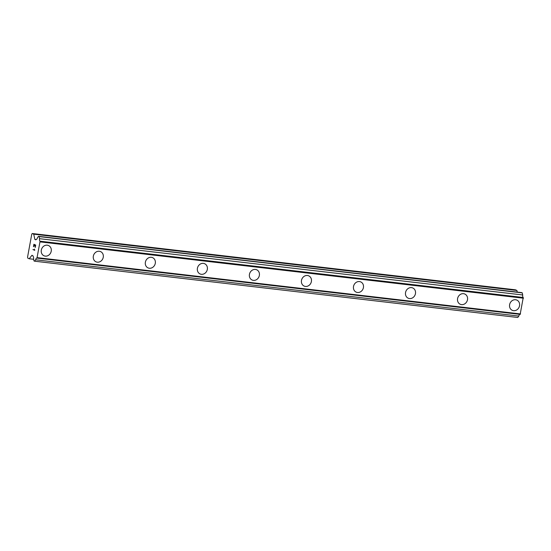 <?xml version="1.0" encoding="UTF-8"?>
<svg xmlns="http://www.w3.org/2000/svg" width="551" height="551" viewBox="0 0 551 551"><rect width="100%" height="100%" fill="white"/><g stroke="black" fill="none" stroke-linecap="round" stroke-linejoin="round"><path stroke-width="0.83" d="M48.564 245.546A5.606 4.938 -65.8 0 1 51.036 251.965A5.606 4.938 -65.8 0 1 45.258 256.119A5.606 4.938 -65.8 0 1 43.963 255.76A5.606 4.938 -65.8 0 1 41.49 249.341A5.606 4.938 -65.8 0 1 47.269 245.188A5.606 4.938 -65.8 0 1 48.564 245.546A5.606 4.938 -65.8 0 1 51.036 251.965A5.606 4.938 -65.8 0 1 45.265 256.119A5.606 4.938 -65.8 0 1 43.97 255.76M100.599 251.607A5.606 4.938 -65.8 0 1 103.071 258.026A5.606 4.938 -65.8 0 1 97.293 262.18A5.606 4.938 -65.8 0 1 95.998 261.828A5.606 4.938 -65.8 0 1 93.525 255.402A5.606 4.938 -65.8 0 1 99.304 251.249A5.606 4.938 -65.8 0 1 100.599 251.607A5.606 4.938 -65.8 0 1 103.071 258.033A5.606 4.938 -65.8 0 1 97.3 262.18A5.606 4.938 -65.8 0 1 95.998 261.828M152.634 257.668A5.606 4.938 -65.8 0 1 155.106 264.094A5.606 4.938 -65.8 0 1 149.328 268.241A5.606 4.938 -65.8 0 1 148.033 267.889A5.606 4.938 -65.8 0 1 145.56 261.463A5.606 4.938 -65.8 0 1 151.339 257.31A5.606 4.938 -65.8 0 1 152.634 257.668A5.606 4.938 -65.8 0 1 155.106 264.094A5.606 4.938 -65.8 0 1 149.328 268.247A5.606 4.938 -65.8 0 1 148.033 267.889M204.669 263.729A5.606 4.938 -65.8 0 1 207.142 270.155A5.606 4.938 -65.8 0 1 201.363 274.308A5.606 4.938 -65.8 0 1 200.068 273.95A5.606 4.938 -65.8 0 1 197.595 267.524A5.606 4.938 -65.8 0 1 203.374 263.371A5.606 4.938 -65.8 0 1 204.669 263.729A5.606 4.938 -65.8 0 1 207.142 270.155A5.606 4.938 -65.8 0 1 201.363 274.308A5.606 4.938 -65.8 0 1 200.068 273.95M256.697 269.79A5.606 4.938 -65.8 0 1 259.17 276.216A5.606 4.938 -65.8 0 1 253.398 280.369A5.606 4.938 -65.8 0 1 252.103 280.011A5.606 4.938 -65.8 0 1 249.631 273.585A5.606 4.938 -65.8 0 1 255.402 269.439A5.606 4.938 -65.8 0 1 256.704 269.79A5.606 4.938 -65.8 0 1 259.177 276.216A5.606 4.938 -65.8 0 1 253.398 280.369A5.606 4.938 -65.8 0 1 252.103 280.011M308.732 275.851A5.606 4.938 -65.8 0 1 311.205 282.277A5.606 4.938 -65.8 0 1 305.433 286.43A5.606 4.938 -65.8 0 1 304.138 286.072A5.606 4.938 -65.8 0 1 301.666 279.653A5.606 4.938 -65.8 0 1 307.437 275.5A5.606 4.938 -65.8 0 1 308.732 275.851A5.606 4.938 -65.8 0 1 311.212 282.277A5.606 4.938 -65.8 0 1 305.433 286.43A5.606 4.938 -65.8 0 1 304.138 286.072M360.767 281.919A5.606 4.938 -65.8 0 1 363.247 288.338A5.606 4.938 -65.8 0 1 357.468 292.491A5.606 4.938 -65.8 0 1 356.173 292.133A5.606 4.938 -65.8 0 1 353.694 285.714A5.606 4.938 -65.8 0 1 359.472 281.561A5.606 4.938 -65.8 0 1 360.767 281.919A5.606 4.938 -65.8 0 1 363.24 288.338A5.606 4.938 -65.8 0 1 357.461 292.491A5.606 4.938 -65.8 0 1 356.166 292.133M412.802 287.98A5.606 4.938 -65.8 0 1 415.275 294.399A5.606 4.938 -65.8 0 1 409.496 298.552A5.606 4.938 -65.8 0 1 408.201 298.201A5.606 4.938 -65.8 0 1 405.729 291.775A5.606 4.938 -65.8 0 1 411.507 287.622A5.606 4.938 -65.8 0 1 412.802 287.98A5.606 4.938 -65.8 0 1 415.275 294.399A5.606 4.938 -65.8 0 1 409.503 298.552A5.606 4.938 -65.8 0 1 408.201 298.201M464.837 294.041A5.606 4.938 -65.8 0 1 467.31 300.467A5.606 4.938 -65.8 0 1 461.531 304.613A5.606 4.938 -65.8 0 1 460.237 304.262A5.606 4.938 -65.8 0 1 457.764 297.836A5.606 4.938 -65.8 0 1 463.543 293.683A5.606 4.938 -65.8 0 1 464.837 294.041A5.606 4.938 -65.8 0 1 467.31 300.467A5.606 4.938 -65.8 0 1 461.531 304.62A5.606 4.938 -65.8 0 1 460.237 304.262M516.872 300.102A5.606 4.938 -65.8 0 1 519.345 306.528A5.606 4.938 -65.8 0 1 513.566 310.681A5.606 4.938 -65.8 0 1 512.272 310.323A5.606 4.938 -65.8 0 1 509.799 303.897A5.606 4.938 -65.8 0 1 515.578 299.744A5.606 4.938 -65.8 0 1 516.872 300.102A5.606 4.938 -65.8 0 1 519.345 306.528A5.606 4.938 -65.8 0 1 513.566 310.681A5.606 4.938 -65.8 0 1 512.272 310.323M517.251 292.099L516.9 290.467L515.447 289.812L32.275 233.521L33.728 234.175L34.858 239.416L35.822 239.85L36.104 239.41A2.183 0.992 -83.4 0 0 36.221 239.437A2.183 0.992 -83.4 0 0 37.413 237.729L38.508 236.324L39.087 236.586L39.541 238.686A2.183 0.992 -83.4 0 0 40.078 241.2L36.979 258.102A2.183 0.992 -83.4 0 0 36.855 258.075A2.183 0.992 -83.4 0 0 35.663 259.783L34.568 261.188L33.99 260.926L33.542 258.825A2.183 0.992 -83.4 0 0 32.998 256.318L32.908 255.705L31.944 255.271L29.21 258.777L27.764 258.123L27.55 257.138L31.765 234.182L32.275 233.521M36.979 258.102L520.151 314.394L523.25 297.485A2.183 0.992 -83.4 0 1 522.713 294.978L522.258 292.877L521.68 292.615L38.508 236.324M519.903 314.366A2.183 0.992 -83.4 0 0 518.835 316.074L35.663 259.783M34.568 261.188L517.747 317.479L518.835 316.074M35.533 245.298L34.809 244.975L35.539 245.298L35.154 247.385L35.533 245.298M34.809 244.975L34.603 246.111M34.486 246.056L34.699 244.919L34.486 246.056M33.969 244.596L33.59 246.683M33.907 244.272L33.473 246.634L33.9 244.272L35.698 245.078L35.264 247.44M34.458 249.1L34.734 250.34L32.936 249.527L34.734 250.333M34.548 249.961L32.943 249.527M516.9 290.467L33.728 234.175M36.008 239.554L34.858 239.416M522.258 292.877L39.087 236.586M522.713 294.978L39.541 238.686M523.25 297.485L40.078 241.2M523.45 298.208L40.278 241.917M520.557 313.953L37.385 257.661M33.639 259.287L29.21 258.777"/></g></svg>
